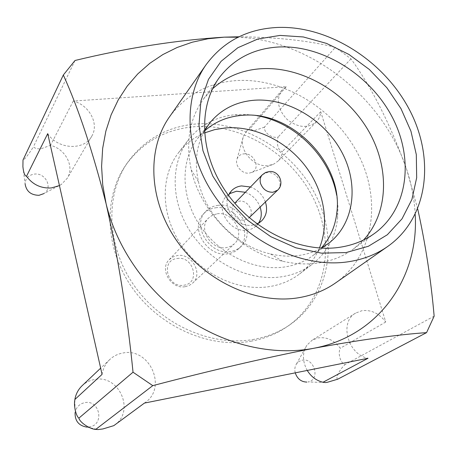 <?xml version="1.0" encoding="UTF-8"?>
<svg xmlns="http://www.w3.org/2000/svg" width="457" height="457" viewBox="0 0 457 457"><rect width="100%" height="100%" fill="white"/><g stroke="black" fill="none" stroke-linecap="round" stroke-linejoin="round"><path stroke-width="0.34" stroke-dasharray="2.29 1.71" d="M177.127 258.519C193.562 255.526 200.789 283.22 183.925 285.197C167.193 288.378 160.173 260.13 177.127 258.519M185.245 286.67L189.244 285.448L192.614 283.134C203.502 273.869 191.74 252.841 177.316 255.577L172.866 256.954L169.199 259.69C159.093 269.213 171.129 289.578 185.245 286.67M22.901 166.742L25.101 183.931C25.426 178.344 28.517 175.071 34.372 174.094C45.597 172.483 53.28 188.044 43.923 193.585L61.358 184.451L67.385 178.11C74.668 166.479 65.522 148.913 50.504 145.36L40.564 148.931C36.983 148.902 34.595 148.199 33.401 146.817C29.562 153.244 23.084 161.487 22.999 160.047M59.444 185.576L61.358 184.451M243.73 153.878C253.926 152.381 261.107 168.616 251.853 172.392L249.168 173.129C241.959 174.214 234.39 165.228 237.103 158.83C238.28 155.934 240.491 154.283 243.73 153.878M264.443 127.126L255.017 130.411C252.19 130.348 250.607 129.651 250.259 128.331L246.209 131.616L243.495 136.243C237.931 149.222 253.601 167.805 268.31 165.6L273.766 164.114L278.136 161.018C280.615 158.419 282.038 155.226 282.403 151.433C278.547 151.804 275.948 143.041 278.159 137.003C272.183 138.848 263.655 132.65 264.443 127.126L335.375 47.362C309.469 40.73 277.365 37.2 239.051 36.771M74.822 400.029L75.079 412.654C76.159 407.307 79.29 403.994 84.465 402.708C99.403 399.167 105.041 424.279 89.766 426.884L86.887 427.118L98.124 429.551M114.444 425.193C135.66 410.94 118.769 373.74 94.108 379.607C89.538 380.487 85.545 382.515 82.134 385.697M295.239 372.849C294.411 369.479 294.845 366.485 296.536 363.875L298.924 361.504L302.008 360.242C314.285 357.277 320.757 379.824 308.132 381.921L325.493 382.578M337.752 379.184C334.998 378.59 339.648 369.416 345.075 364.543C340.522 363.378 337.58 353.472 340.276 348.24C334.204 340.214 326.789 336.769 318.049 337.906L312.097 340.208L306.91 345.212C302.22 352.935 302.328 361.344 307.235 370.444M144.418 403.085L145.12 402.588C167.839 387.33 149.176 346.994 122.636 353.078C117.706 353.975 113.416 356.129 109.76 359.539C105.607 363.543 103.042 368.485 102.065 374.38M47.717 133.638C57.708 149.508 84.219 150.839 91.714 136.289C99.415 124.001 89.418 105.116 73.251 101.054L286.288 86.693L282.043 90.086C275.908 99.295 277.553 109.029 286.979 119.3C297.958 127.857 307.761 128.691 316.381 121.796C318.969 119.088 320.42 115.735 320.74 111.725L385.731 322.008C379.127 313.359 371.187 309.589 361.921 310.697L355.632 313.096C339.088 321.962 347.788 354.718 368.028 358.259M251.556 341.111C210.003 348.891 160.093 327.343 132.473 288.127C104.756 248.951 103.031 198.104 125.675 165.297C142.35 142.253 165.034 129.411 193.734 126.778C241.485 122.962 291.966 154.066 313.902 199.321C336.004 244.444 326.309 299.809 286.95 326.784C276.491 333.884 264.694 338.66 251.556 341.111M254.126 339.311C212.396 347.103 162.224 325.407 134.444 285.985C106.561 246.597 104.802 195.516 127.526 162.589C144.258 139.465 167.034 126.595 195.853 123.984C243.798 120.208 294.508 151.49 316.581 196.95C338.826 242.273 329.16 297.867 289.658 324.938C279.164 332.068 267.322 336.855 254.126 339.311M215.595 207.809C236.812 204.199 254.515 235.509 238.537 248.837C235.618 251.499 232.099 253.132 227.986 253.744C207.352 257.765 189.084 227.643 203.559 213.813C206.758 210.431 210.774 208.426 215.595 207.809M217.88 205.376C239.182 201.766 256.994 233.23 240.959 246.603C238.034 249.271 234.504 250.91 230.368 251.521C209.649 255.543 191.272 225.267 205.793 211.391C209.009 207.998 213.036 205.993 217.88 205.376M217.206 213.785C232.784 211.083 245.883 234.041 234.258 243.912L230.642 246.363L226.335 247.625C211.071 250.55 197.67 228.237 208.478 218.098L212.408 215.201L217.206 213.785M244.472 220L248.962 217.892C255.263 212.425 247.848 199.692 239.245 201.154L234.515 203.434C228.449 208.98 235.961 221.531 244.472 220M228.494 195.362C222.011 208.495 237.526 227.82 252.487 225.152L257.023 223.924M258.605 223.142L256.257 225.935L253.429 228.032L250.83 229.231L247.266 230.088C229.82 233.321 214.236 207.649 226.483 196.122L229.277 193.779M257.314 115.775L246.723 114.513L234.915 114.747C215.698 116.758 200.257 125.052 188.581 139.631C170.084 163.48 170.507 202.342 191.272 233.064C211.951 263.82 250.213 281.803 282.197 276.696C293.794 274.828 303.962 270.567 312.702 263.912C327.292 252.258 335.609 236.829 337.649 217.618L337.929 206.49L336.643 195.213M204.496 132.924C194.099 137.249 185.445 143.846 178.533 152.718C160.321 176.208 160.601 214.264 180.795 244.244C200.903 274.251 238.268 291.697 269.63 286.579C281.009 284.711 290.995 280.495 299.598 273.943C308.481 267.048 315.09 258.399 319.426 248.008M204.388 131.13L197.858 138.174C180.326 160.344 180.572 196.738 199.938 225.609C219.217 254.515 255.046 271.572 285.048 266.917C296.165 265.174 305.87 261.078 314.165 254.635L321.22 248.122M204.382 131.05C196.304 145.96 194.345 162.881 198.492 181.829C205.884 215.441 236.909 246.506 270.515 253.943C280.461 256.257 290.104 256.737 299.438 255.383C307.378 254.201 314.667 251.778 321.3 248.122M212.556 88.824L203.685 98.752C189.558 118.403 185.411 142.087 191.237 169.804C200.48 212.282 240.062 251.921 282.529 261.215C295.096 264.112 307.224 264.689 318.917 262.935C332.085 260.867 343.641 256.177 353.598 248.865L363.538 240.011M169.558 116.775C186.005 94.662 208.369 82.586 236.646 80.558C284.414 77.667 335.478 109.52 358.585 155.094C381.841 200.537 373.883 255.909 335.524 282.969M415.196 214.464C414.448 199.492 411.66 184.657 406.833 169.964C383.823 98.146 311.388 40.25 238.166 37.2M265.408 201.971C262.655 194.756 257.674 189.764 250.459 187.004M245.335 192.283C252.481 195.008 257.411 199.943 260.124 207.09M417.709 208.952L406.833 169.964C390.718 125.064 372.101 88.018 350.97 58.833L335.375 47.362M73.251 101.054L50.504 145.36M286.288 86.693L250.259 128.331M320.74 111.725L282.403 151.433M385.731 322.008L340.276 348.24M75.034 60.478L33.401 146.817M350.97 58.833L278.159 137.003M434.15 316.153L345.075 364.543M262.341 174.757L267.276 172.426C273.217 172.403 277.336 175.351 279.638 181.263C280.564 184.817 279.907 187.77 277.673 190.106M251.853 172.392L273.766 164.114M109.76 359.539L100.66 368.159M355.632 313.096L312.097 340.208M127.526 162.589L125.675 165.297M238.537 248.837L240.959 246.603M192.614 283.134L234.258 243.912M226.483 196.122L231.448 190.837M178.533 152.718L188.581 139.631M240.593 115.478L234.915 114.747M197.858 138.174L209.557 123.236M270.515 253.943L282.529 261.215M198.492 181.829L191.237 169.804M203.685 98.752L219.543 77.302M353.598 248.865L375.071 233.036M314.165 254.635L329.126 242.958M336.923 211.939L337.649 217.618M299.598 273.943L312.702 263.912M256.257 225.935L261.553 220.977M169.199 259.69L208.478 218.098M203.559 213.813L205.793 211.391M289.658 324.938L286.95 326.784M91.714 136.289L67.385 178.11M282.043 90.086L246.209 131.616M316.381 121.796L278.136 161.018M145.12 402.588L144.452 403.074M296.536 363.875L306.91 345.212M237.103 158.83L243.495 136.243"/><path stroke-width="0.69" d="M43.923 193.585L39.022 195.31C30.979 195.168 26.34 191.374 25.101 183.931M100.66 368.159L82.134 385.697C78.25 389.433 75.833 394.031 74.879 399.481L102.065 374.38L47.717 133.638L26.517 176.293C32.744 184.645 41.016 188.535 51.327 187.953L59.444 185.576M238.166 37.2L224.21 37.16L208.004 38.771L192.254 42.204L177.162 47.465L162.915 54.537L149.713 63.38L137.746 73.943L127.206 86.122L118.272 99.82L111.108 114.878L105.864 131.13L102.659 148.376L101.591 166.388L102.728 184.914L106.087 203.685C118.232 257.662 127.206 313.833 133.027 372.204L152.775 385.639L95.747 429.397L98.124 429.551L102.899 428.952L113.793 425.656L144.452 403.074M307.235 370.444C311.166 376.739 316.427 380.67 323.008 382.246L325.493 382.572L327.486 382.252L337.752 379.184L426.558 332.639L434.15 316.153C430.98 279.764 425.496 244.032 417.709 208.952M113.793 425.656L144.418 403.085L368.028 358.259L323.008 382.246M250.459 187.004L241.536 185.925C237.491 186.405 234.127 188.044 231.448 190.837L228.494 195.362M229.277 193.779L236.498 191.232L245.335 192.283M319.426 248.008C330.023 222.182 323.687 189.347 304.419 164.851C285.088 140.39 254.023 125.624 225.352 127.937L214.647 129.645L204.496 132.924M321.22 248.122C330.245 238.046 335.478 225.987 336.923 211.939C343.104 162.903 291.098 110.114 241.844 115.37L240.593 115.478C226.541 116.901 214.47 122.116 204.388 131.13M321.3 248.122L329.126 242.958C354.558 223.022 359.002 184.028 341.722 151.992C324.544 119.883 287.921 97.838 254.412 100.22C235.818 101.734 220.862 109.406 209.557 123.236L204.382 131.05M363.538 240.011C389.375 212.065 389.695 165.565 367.125 128.526C344.572 91.44 301.403 66.482 261.587 68.693C242.444 69.892 226.101 76.599 212.556 88.824M278.93 46.974C253.989 48.396 234.195 58.502 219.543 77.302C197.875 106.235 199.635 154.049 226.289 192.283C252.835 230.557 300.592 253.184 339.517 247.311C353.05 245.266 364.903 240.508 375.071 233.036C408.587 208.146 414.105 157.802 391.74 116.169C369.49 74.428 322.328 44.957 278.93 46.974M280.072 35.412L257.897 38.994L237.88 47.711L221.085 61.329L208.483 79.347L200.914 100.986L198.972 125.189L202.948 150.679L212.768 176.008L227.969 199.703L247.694 220.331L270.79 236.669L295.868 247.797L321.442 253.155L346.058 252.572L368.382 246.266L387.313 234.767L402.006 218.863L411.894 199.492L416.675 177.722L416.31 154.615L410.963 131.25L400.983 108.646L386.868 87.744L369.256 69.413L348.885 54.417L326.601 43.426L303.328 36.96L280.072 35.412M387.822 246.38L335.524 282.969C324.841 290.429 312.617 295.336 298.861 297.69C256.823 304.899 205.633 281.872 177.139 241.313C148.542 200.8 146.56 149.142 169.558 116.775L206.216 64.528C181.926 98.592 184.799 154.375 216.464 198.686C247.951 243.061 303.831 268.87 348.822 261.684C363.578 259.37 376.579 254.275 387.822 246.38C428.283 217.806 435.224 158.642 409.426 109.697C383.737 60.644 328.749 25.546 277.656 27.449C247.391 28.871 223.582 41.233 206.216 64.534M239.051 36.771L224.21 37.16C177.122 40.067 127.4 47.836 75.034 60.478L63.334 75.005C78.57 108.686 92.822 151.581 106.087 203.685C116.626 247.694 146.28 290.549 185.873 318.003C225.575 345.298 273.092 355.974 313.376 348.348C379.419 336.158 419.08 276.936 415.196 214.464M336.643 195.213C330.12 157.094 295.422 122.356 257.314 115.775M257.023 223.924L261.553 220.977C266.482 215.91 267.768 209.574 265.408 201.971M260.124 207.09C262.05 213.031 261.541 218.383 258.605 223.142M152.775 385.639C210.111 370.604 263.643 358.168 313.376 348.348C360.624 339.768 398.35 334.53 426.558 332.639M63.334 75.005L22.999 160.047L22.907 166.742C23.547 172.643 24.752 175.825 26.517 176.293M74.879 399.481L74.822 400.029C73.56 405.599 76.096 416.396 78.918 418.109C79.587 422.314 90.098 429.317 95.747 429.397M133.027 372.204L78.918 418.109M306.904 382.086C301.209 381.932 297.318 378.853 295.239 372.849M86.887 427.118C78.798 425.764 74.862 420.943 75.079 412.654M277.673 190.106L272.983 192.26C266.997 192.328 262.844 189.364 260.524 183.377C259.645 179.932 260.25 177.059 262.341 174.757L265.603 172.46L269.487 171.518C279.061 170.558 284.871 183.777 277.673 190.106L249.196 217.663M234.744 203.194L262.341 174.757"/></g></svg>
